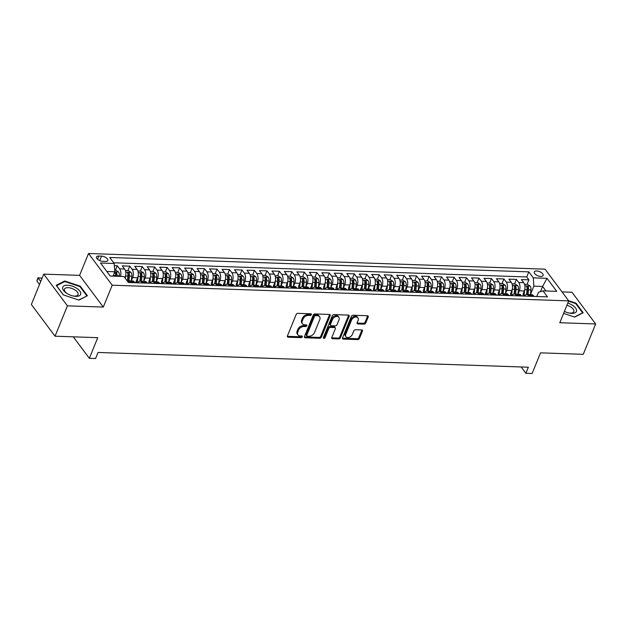 <?xml version="1.0" encoding="UTF-8"?>
<svg xmlns="http://www.w3.org/2000/svg" width="627" height="627" viewBox="0 0 627 627"><rect width="100%" height="100%" fill="white"/><g stroke="black" fill="none" stroke-linecap="round" stroke-linejoin="round"><path stroke-width="0.94" d="M311.4 314.66A1.019 0.713 143.2 0 0 310.882 313.798L297.872 313.351A1.458 1.011 143.2 0 0 296.163 314.503L287.409 335.962A1.458 1.011 143.2 0 0 287.464 336.879A1.458 1.011 143.2 0 0 288.146 337.193L301.156 337.639A1.019 0.713 143.2 0 0 301.838 335.97L300.153 335.915A4.671 3.245 143.2 0 1 297.966 334.896A4.671 3.245 143.2 0 1 297.794 331.965L298.523 330.178A4.671 3.245 143.2 0 1 303.993 326.495L305.678 326.557A1.019 0.713 143.2 0 0 306.36 324.888L304.675 324.825A4.671 3.245 143.2 0 1 302.488 323.806A4.671 3.245 143.2 0 1 302.316 320.883L303.045 319.088A4.671 3.245 143.2 0 1 308.515 315.412L310.2 315.467A1.019 0.713 143.2 0 0 311.4 314.66M310.757 313.806A1.019 0.713 143.2 0 0 310.765 313.798A1.019 0.713 143.2 0 1 309.566 314.613L310.2 315.467M287.315 336.315A1.458 1.011 143.2 0 0 287.503 336.338L300.513 336.785A1.019 0.713 143.2 0 0 301.712 335.97M297.966 334.896L297.323 334.042A4.671 3.245 143.2 0 1 297.151 331.111L297.88 329.324A4.671 3.245 143.2 0 1 303.35 325.64L305.035 325.695A1.019 0.713 143.2 0 0 306.242 324.88M536.649 270.958A4.757 2.242 22.2 0 0 534.29 271.899A4.757 2.242 22.2 0 0 536.007 274.775A4.757 2.242 22.2 0 0 540.74 276.444A4.757 2.242 22.2 0 0 543.1 275.496A4.757 2.242 22.2 0 0 541.383 272.62A4.757 2.242 22.2 0 0 536.649 270.958M364.044 324.143A1.458 1.011 143.2 0 0 365.753 322.991L368.214 316.972A1.458 1.011 143.2 0 0 368.159 316.055A1.458 1.011 143.2 0 0 367.477 315.742L353.032 315.248A1.458 1.011 143.2 0 0 351.316 316.392L342.561 337.851A1.458 1.011 143.2 0 0 342.616 338.768A1.458 1.011 143.2 0 0 343.298 339.089L357.743 339.583A1.458 1.011 143.2 0 0 359.459 338.431L362.422 331.158A1.458 1.011 143.2 0 0 362.367 330.249A1.458 1.011 143.2 0 0 361.685 329.927L355.501 329.716A1.458 1.011 143.2 0 0 353.793 330.868L352.319 334.473A3.903 2.712 143.2 0 1 349.223 337.302A3.903 2.712 143.2 0 1 345.916 336.699A3.903 2.712 143.2 0 1 345.775 334.246L351.535 320.123A3.903 2.712 143.2 0 1 354.631 317.286A3.903 2.712 143.2 0 1 357.939 317.897A3.903 2.712 143.2 0 1 358.088 320.342L357.124 322.701A1.458 1.011 143.2 0 0 357.178 323.61A1.458 1.011 143.2 0 0 357.86 323.932L364.044 324.143L363.409 323.289A1.458 1.011 143.2 0 0 365.118 322.137L367.571 316.118A1.458 1.011 143.2 0 0 367.665 315.765M67.426 305.843L103.29 307.065L79.598 275.363L43.741 274.132L67.426 305.843L55.035 336.205L97.757 337.671L89.332 358.315L95.57 358.526L98.047 352.452L528.357 367.21L525.881 373.284L532.111 373.496L540.537 352.852L583.259 354.318L595.65 323.955L571.965 292.245L562.019 291.908M103.29 307.065L112.209 285.207L568.713 300.866L559.793 322.725L595.65 323.955M330.139 315.671A1.458 1.011 143.2 0 0 330.084 314.754A1.458 1.011 143.2 0 0 329.402 314.433L314.95 313.939A1.458 1.011 143.2 0 0 313.241 315.091L304.487 336.55A1.458 1.011 143.2 0 0 304.542 337.467A1.458 1.011 143.2 0 0 305.224 337.781L319.668 338.274A1.458 1.011 143.2 0 0 321.385 337.13L330.139 315.671L329.496 314.809A1.458 1.011 143.2 0 0 329.59 314.456M333.995 314.589L348.44 315.091A1.458 1.011 143.2 0 1 349.121 315.405A1.458 1.011 143.2 0 1 349.176 316.322L340.422 337.781A1.458 1.011 143.2 0 1 338.705 338.933L332.522 338.721A1.458 1.011 143.2 0 1 331.84 338.4A1.458 1.011 143.2 0 1 331.785 337.483L335.335 328.783A1.458 1.011 143.2 0 0 335.28 327.866A1.458 1.011 143.2 0 0 334.599 327.545L330.5 327.404A1.458 1.011 143.2 0 0 328.791 328.556L325.092 337.616A1.019 0.713 143.2 0 1 323.375 337.561L332.279 315.742A1.458 1.011 143.2 0 1 333.995 314.589M55.035 336.205L31.35 304.495L43.741 274.132M527.025 284.36L528.874 279.83L521.39 279.571L523.725 282.699A5.949 3.237 -88 0 1 524.305 290.983L523.208 293.718M514.555 283.929L516.405 279.399L508.92 279.14L511.256 282.275A5.949 3.237 -88 0 1 511.836 290.56L510.739 293.287M502.078 283.498L503.928 278.976L496.443 278.717L498.786 281.844A5.949 3.237 -88 0 1 499.358 290.129L498.261 292.864M484.851 294.729L485.792 292.433M489.609 283.075L491.458 278.545L483.973 278.286L486.309 281.413L481.324 281.249A5.949 3.237 92 0 1 481.897 289.533L480.548 292.833M477.139 282.644L478.981 278.114L471.504 277.863L473.84 280.99A5.949 3.237 -88 0 1 474.412 289.274L473.314 292.002M464.662 282.221L466.512 277.69L459.027 277.432L461.362 280.559A5.949 3.237 -88 0 1 461.942 288.843L460.845 291.579M447.435 293.444L448.368 291.147M452.192 281.789L454.042 277.259L446.557 277.009L448.893 280.136L443.9 279.963A5.949 3.237 92 0 1 444.48 288.248L443.132 291.555M439.715 281.366L441.565 276.836L434.08 276.578L436.416 279.705A5.949 3.237 -88 0 1 436.995 287.989L435.898 290.724M427.246 280.935L429.095 276.405L421.61 276.146L423.946 279.281A5.949 3.237 -88 0 1 424.526 287.566L423.429 290.293M414.768 280.504L416.618 275.982L409.133 275.723L411.477 278.85A5.949 3.237 -88 0 1 412.049 287.135L410.951 289.87M397.542 291.735L398.482 289.439M402.299 280.081L404.149 275.551L396.664 275.292L398.999 278.419L394.015 278.255A5.949 3.237 92 0 1 394.587 286.539L393.239 289.839M389.829 279.65L391.671 275.12L384.194 274.869L386.53 277.996A5.949 3.237 -88 0 1 387.11 286.28L386.005 289.008M377.352 279.227L379.202 274.697L371.717 274.438L374.053 277.565A5.949 3.237 -88 0 1 374.632 285.849L373.535 288.585M360.125 290.45L361.058 288.154M364.883 278.796L366.732 274.265L359.247 274.015L361.583 277.142L356.591 276.969A5.949 3.237 92 0 1 357.171 285.254L355.822 288.561M352.405 278.372L354.255 273.842L346.77 273.584L349.114 276.711A5.949 3.237 -88 0 1 349.686 284.995L348.588 287.73M339.936 277.941L341.786 273.411L334.301 273.153L336.636 276.28A5.949 3.237 -88 0 1 337.216 284.572L336.119 287.299M327.466 277.51L329.308 272.988L321.831 272.729L324.167 275.856A5.949 3.237 -88 0 1 324.739 284.141L323.642 286.876M310.232 288.741L311.172 286.445M314.989 277.087L316.839 272.557L309.354 272.298L311.69 275.425L306.705 275.261A5.949 3.237 92 0 1 307.277 283.545L305.929 286.845M302.52 276.656L304.369 272.126L296.885 271.875L299.22 275.002A5.949 3.237 -88 0 1 299.8 283.286L298.695 286.014M290.042 276.233L291.892 271.703L284.407 271.444L286.743 274.571A5.949 3.237 -88 0 1 287.323 282.855L286.225 285.591M272.816 287.456L273.756 285.16M277.573 275.802L279.423 271.272L271.938 271.021L274.273 274.148L269.281 273.975A5.949 3.237 92 0 1 269.861 282.26L268.513 285.559M260.346 287.033L261.279 284.736M265.096 275.378L266.945 270.848L259.46 270.59L261.804 273.717L256.811 273.544A5.949 3.237 92 0 1 257.391 281.829L256.043 285.136M252.626 274.947L254.476 270.417L246.991 270.159L249.327 273.286A5.949 3.237 -88 0 1 249.907 281.578L248.809 284.305M240.157 274.516L241.998 269.994L234.522 269.735L236.857 272.863A5.949 3.237 -88 0 1 237.437 281.147L236.332 283.882M222.922 285.747L223.863 283.451M227.679 274.093L229.529 269.563L222.044 269.304L224.38 272.431L219.395 272.259A5.949 3.237 92 0 1 219.975 280.551L218.627 283.851M215.21 273.662L217.06 269.132L209.575 268.881L211.91 272.008A5.949 3.237 -88 0 1 212.49 280.293L211.385 283.02M202.733 273.239L204.582 268.709L197.097 268.45L199.433 271.577A5.949 3.237 -88 0 1 200.013 279.861L198.916 282.597M185.506 284.462L186.446 282.166M190.263 272.808L192.113 268.278L184.628 268.027L186.964 271.154L181.971 270.982A5.949 3.237 92 0 1 182.551 279.266L181.203 282.565M173.036 284.039L173.969 281.742M177.794 272.384L179.635 267.854L172.151 267.596L174.494 270.723L169.502 270.55A5.949 3.237 92 0 1 170.082 278.835L168.734 282.142M165.316 271.953L167.166 267.423L159.681 267.165L162.017 270.292A5.949 3.237 -88 0 1 162.597 278.584L161.5 281.311M152.847 271.522L154.689 267L147.212 266.741L149.547 269.869A5.949 3.237 -88 0 1 150.127 278.153L149.022 280.888M135.612 282.753L136.553 280.457M140.37 271.099L142.219 266.569L134.734 266.31L137.07 269.438L132.085 269.265A5.949 3.237 92 0 1 132.665 277.557L131.317 280.857M127.9 270.668L129.75 266.138L122.265 265.887L124.601 269.014A5.949 3.237 92 0 1 125.181 277.299L124.945 277.863M516.405 279.399L518.741 282.526A5.949 3.237 92 0 1 519.321 290.81L517.973 294.118M503.928 278.976L506.263 282.103A5.949 3.237 92 0 1 506.843 290.387L505.495 293.687M491.458 278.545L493.794 281.672A5.949 3.237 92 0 1 494.374 289.956L493.026 293.264M486.309 281.413A5.949 3.237 -88 0 1 486.889 289.705L484.836 294.729M466.512 277.69L468.847 280.818A5.949 3.237 92 0 1 469.427 289.102L468.079 292.409M454.042 277.259L456.378 280.387A5.949 3.237 92 0 1 456.958 288.679L455.602 291.978M448.893 280.136A5.949 3.237 -88 0 1 449.473 288.42L447.419 293.444M429.095 276.405L431.431 279.532A5.949 3.237 92 0 1 432.011 287.817L430.663 291.124M416.618 275.982L418.954 279.109A5.949 3.237 92 0 1 419.534 287.393L418.185 290.693M404.149 275.551L406.484 278.678A5.949 3.237 92 0 1 407.064 286.962L405.716 290.27M398.999 278.419A5.949 3.237 -88 0 1 399.579 286.711L397.526 291.735M379.202 274.697L381.537 277.824A5.949 3.237 92 0 1 382.117 286.108L380.769 289.415M366.732 274.265L369.068 277.393A5.949 3.237 92 0 1 369.648 285.685L368.3 288.984M361.583 277.142A5.949 3.237 -88 0 1 362.163 285.426L360.11 290.45M341.786 273.411L344.121 276.538A5.949 3.237 92 0 1 344.701 284.823L343.353 288.13M329.308 272.988L331.652 276.115A5.949 3.237 92 0 1 332.224 284.399L330.876 287.699M316.839 272.557L319.174 275.684A5.949 3.237 92 0 1 319.754 283.968L318.406 287.276M311.69 275.425A5.949 3.237 -88 0 1 312.27 283.717L310.216 288.741M291.892 271.703L294.228 274.83A5.949 3.237 92 0 1 294.808 283.114L293.46 286.421M279.423 271.272L281.758 274.399A5.949 3.237 92 0 1 282.338 282.691L280.99 285.99M274.273 274.148A5.949 3.237 -88 0 1 274.853 282.432L272.8 287.456M261.804 273.717A5.949 3.237 -88 0 1 262.376 282.001L260.33 287.033M241.998 269.994L244.342 273.121A5.949 3.237 92 0 1 244.914 281.405L243.566 284.705M229.529 269.563L231.865 272.69A5.949 3.237 92 0 1 232.445 280.974L231.097 284.282M224.38 272.431A5.949 3.237 -88 0 1 224.96 280.724L222.906 285.747M204.582 268.709L206.918 271.836A5.949 3.237 92 0 1 207.498 280.12L206.15 283.428M192.113 268.278L194.448 271.405A5.949 3.237 92 0 1 195.028 279.697L193.68 282.996M186.964 271.154A5.949 3.237 -88 0 1 187.544 279.438L185.49 284.462M174.494 270.723A5.949 3.237 -88 0 1 175.066 279.007L173.021 284.039M154.689 267L157.032 270.127A5.949 3.237 92 0 1 157.604 278.412L156.256 281.711M142.219 266.569L144.555 269.696A5.949 3.237 92 0 1 145.135 277.98L143.787 281.288M137.07 269.438A5.949 3.237 -88 0 1 137.65 277.73L135.597 282.753M102.765 261.341L105.508 261.435A4.608 2.171 22.2 0 0 107.789 260.518A4.608 2.171 22.2 0 0 106.128 257.728A4.608 2.171 22.2 0 0 101.535 256.122L98.792 256.028A4.608 2.171 22.2 0 0 96.511 256.937A4.608 2.171 22.2 0 0 98.173 259.727A4.608 2.171 22.2 0 0 102.765 261.341M112.209 285.207L88.525 253.504L545.028 269.155L568.713 300.866M528.874 279.83L526.727 276.954L528.812 271.859L109.725 257.485L114.208 263.481L114.788 271.773L113.009 276.131M528.812 271.859L533.295 277.855L547.01 278.325L556.745 291.351L543.021 290.881L547.504 296.877L128.425 282.511L123.942 276.507L110.219 276.037L100.492 263.011L114.208 263.481M127.156 280.81A5.949 3.237 92 0 1 127.563 280.778L132.556 280.951A5.949 3.237 92 0 1 134.335 282.04L134.844 282.73M127.563 280.778A5.949 3.237 92 0 1 129.342 281.868L129.86 282.558M533.977 296.414L533.459 295.725A5.949 3.237 -88 0 0 531.68 294.635L526.688 294.471A5.949 3.237 92 0 1 528.467 295.552L528.984 296.242M521.499 295.983L520.99 295.293A5.949 3.237 -88 0 0 519.211 294.212L514.218 294.039A5.949 3.237 92 0 1 515.997 295.129L516.515 295.819M509.03 295.56L508.513 294.87A5.949 3.237 -88 0 0 506.734 293.781L501.749 293.608A5.949 3.237 92 0 1 503.528 294.698L504.037 295.388M496.56 295.129L496.043 294.439A5.949 3.237 -88 0 0 494.264 293.358L489.272 293.185A5.949 3.237 92 0 1 491.051 294.267L491.568 294.964M484.083 294.706L483.566 294.016A5.949 3.237 -88 0 0 481.787 292.927L476.802 292.754A5.949 3.237 92 0 1 478.581 293.844L479.099 294.533M471.614 294.275L471.096 293.585A5.949 3.237 -88 0 0 469.317 292.503L464.325 292.331A5.949 3.237 92 0 1 466.104 293.412L466.621 294.102M459.136 293.851L458.619 293.162A5.949 3.237 -88 0 0 456.848 292.072L451.855 291.9A5.949 3.237 92 0 1 453.634 292.989L454.152 293.679M446.667 293.42L446.15 292.731A5.949 3.237 -88 0 0 444.371 291.641L439.386 291.477A5.949 3.237 92 0 1 441.165 292.558L441.674 293.248M434.19 292.989L433.68 292.3A5.949 3.237 -88 0 0 431.901 291.218L426.909 291.046A5.949 3.237 92 0 1 428.688 292.135L429.205 292.825M421.72 292.566L421.203 291.876A5.949 3.237 -88 0 0 419.424 290.787L414.439 290.614A5.949 3.237 92 0 1 416.218 291.704L416.728 292.394M409.251 292.135L408.733 291.445A5.949 3.237 -88 0 0 406.954 290.364L401.962 290.191A5.949 3.237 92 0 1 403.741 291.273L404.258 291.97M396.773 291.712L396.256 291.022A5.949 3.237 -88 0 0 394.477 289.933L389.492 289.76A5.949 3.237 92 0 1 391.272 290.85L391.789 291.539M384.304 291.281L383.787 290.591A5.949 3.237 -88 0 0 382.008 289.509L377.015 289.337A5.949 3.237 92 0 1 378.794 290.419L379.311 291.108M371.827 290.857L371.317 290.168A5.949 3.237 -88 0 0 369.538 289.078L364.546 288.906A5.949 3.237 92 0 1 366.325 289.995L366.842 290.685M359.357 290.426L358.84 289.737A5.949 3.237 -88 0 0 357.061 288.647L352.076 288.483A5.949 3.237 92 0 1 353.855 289.564L354.365 290.254M346.88 289.995L346.37 289.306A5.949 3.237 -88 0 0 344.591 288.224L339.599 288.052A5.949 3.237 92 0 1 341.378 289.141L341.895 289.831M334.41 289.572L333.893 288.882A5.949 3.237 -88 0 0 332.114 287.793L327.129 287.621A5.949 3.237 92 0 1 328.909 288.71L329.426 289.4M321.941 289.141L321.424 288.451A5.949 3.237 -88 0 0 319.645 287.37L314.652 287.197A5.949 3.237 92 0 1 316.431 288.279L316.948 288.969M309.464 288.718L308.946 288.028A5.949 3.237 -88 0 0 307.167 286.939L302.183 286.766A5.949 3.237 92 0 1 303.962 287.856L304.479 288.545M296.994 288.287L296.477 287.597A5.949 3.237 -88 0 0 294.698 286.508L289.713 286.343A5.949 3.237 92 0 1 291.484 287.425L292.002 288.114M284.517 287.864L284.007 287.174A5.949 3.237 -88 0 0 282.228 286.084L277.236 285.912A5.949 3.237 92 0 1 279.015 287.001L279.532 287.691M272.047 287.432L271.53 286.743A5.949 3.237 -88 0 0 269.751 285.653L264.766 285.489A5.949 3.237 92 0 1 266.546 286.57L267.055 287.26M259.578 287.001L259.061 286.312A5.949 3.237 -88 0 0 257.282 285.23L252.289 285.058A5.949 3.237 92 0 1 254.068 286.147L254.586 286.837M247.101 286.578L246.583 285.888A5.949 3.237 -88 0 0 244.804 284.799L239.82 284.627A5.949 3.237 92 0 1 241.599 285.716L242.116 286.406M234.631 286.147L234.114 285.457A5.949 3.237 -88 0 0 232.335 284.376L227.342 284.203A5.949 3.237 92 0 1 229.121 285.285L229.639 285.975M222.154 285.724L221.644 285.034A5.949 3.237 -88 0 0 219.865 283.945L214.873 283.772A5.949 3.237 92 0 1 216.652 284.862L217.169 285.551M209.684 285.293L209.167 284.603A5.949 3.237 -88 0 0 207.388 283.514L202.403 283.349A5.949 3.237 92 0 1 204.183 284.431L204.692 285.12M197.207 284.87L196.698 284.18A5.949 3.237 -88 0 0 194.919 283.09L189.926 282.918A5.949 3.237 92 0 1 191.705 284.007L192.223 284.697M184.738 284.439L184.22 283.749A5.949 3.237 -88 0 0 182.441 282.659L177.457 282.495A5.949 3.237 92 0 1 179.236 283.576L179.745 284.266M172.268 284.007L171.751 283.318A5.949 3.237 -88 0 0 169.972 282.236L164.979 282.064A5.949 3.237 92 0 1 166.758 283.153L167.276 283.843M159.791 283.584L159.274 282.895A5.949 3.237 -88 0 0 157.495 281.805L152.51 281.633A5.949 3.237 92 0 1 154.289 282.722L154.806 283.412M147.321 283.153L146.804 282.463A5.949 3.237 -88 0 0 145.025 281.382L140.033 281.209A5.949 3.237 92 0 1 141.812 282.291L142.329 282.981M115.423 270.245L117.273 265.715L119.608 268.842A5.949 3.237 92 0 1 120.447 276.389M129.75 266.138L132.085 269.265M167.166 267.423L169.502 270.55M179.635 267.854L181.971 270.982M217.06 269.132L219.395 272.259M254.476 270.417L256.811 273.544M266.945 270.848L269.281 273.975M304.369 272.126L306.705 275.261M354.255 273.842L356.591 276.969M391.671 275.12L394.015 278.255M441.565 276.836L443.9 279.963M478.981 278.114L481.324 281.249M526.727 276.954L113.691 262.791M117.273 265.715L114.357 265.613M540.458 291.688L542.606 286.437L533.875 286.139L530.442 294.549M114.788 271.773L106.825 271.499M79.598 275.363L88.525 253.504M521.155 366.967L525.881 373.284M73.281 336.824L89.332 358.315M545.999 290.983L542.606 286.437L547.01 278.325M536.767 296.508L538.483 292.307L543.021 290.881M137.721 282.824A5.949 3.237 92 0 1 140.033 281.209M150.19 283.255A5.949 3.237 92 0 1 152.51 281.633M162.659 283.678A5.949 3.237 92 0 1 164.979 282.064M175.137 284.109A5.949 3.237 92 0 1 177.457 282.495M187.606 284.54A5.949 3.237 92 0 1 189.926 282.918M200.084 284.964A5.949 3.237 92 0 1 202.403 283.349M212.553 285.395A5.949 3.237 92 0 1 214.873 283.772M225.03 285.818A5.949 3.237 92 0 1 227.342 284.203M237.5 286.249A5.949 3.237 92 0 1 239.82 284.627M249.969 286.672A5.949 3.237 92 0 1 252.289 285.058M262.447 287.103A5.949 3.237 92 0 1 264.766 285.489M274.916 287.534A5.949 3.237 92 0 1 277.236 285.912M287.393 287.958A5.949 3.237 92 0 1 289.713 286.343M299.863 288.389A5.949 3.237 92 0 1 302.183 286.766M312.332 288.812A5.949 3.237 92 0 1 314.652 287.197M324.81 289.243A5.949 3.237 92 0 1 327.129 287.621M337.279 289.666A5.949 3.237 92 0 1 339.599 288.052M349.756 290.097A5.949 3.237 92 0 1 352.076 288.483M362.226 290.528A5.949 3.237 92 0 1 364.546 288.906M374.703 290.952A5.949 3.237 92 0 1 377.015 289.337M387.172 291.383A5.949 3.237 92 0 1 389.492 289.76M399.642 291.806A5.949 3.237 92 0 1 401.962 290.191M412.119 292.237A5.949 3.237 92 0 1 414.439 290.614M424.589 292.66A5.949 3.237 92 0 1 426.909 291.046M437.066 293.091A5.949 3.237 92 0 1 439.386 291.477M449.535 293.522A5.949 3.237 92 0 1 451.855 291.9M462.013 293.945A5.949 3.237 92 0 1 464.325 292.331M474.482 294.377A5.949 3.237 92 0 1 476.802 292.754M486.952 294.8A5.949 3.237 92 0 1 489.272 293.185M499.429 295.231A5.949 3.237 92 0 1 501.749 293.608M511.898 295.654A5.949 3.237 92 0 1 514.218 294.039M524.376 296.085A5.949 3.237 92 0 1 526.688 294.471M533.875 286.139L533.295 277.855M78.931 300.09L87.404 295.732L80.272 286.178L64.667 280.99L56.195 285.356L63.327 294.902L78.931 300.09M563.595 313.39L574.724 317.09L583.196 312.732L576.064 303.186L568.587 300.701M64.354 281.758L64.667 280.99M80.044 286.743L80.272 286.178M575.837 303.742L576.064 303.186M309.566 314.613L307.881 314.55A4.671 3.245 143.2 0 0 302.402 318.234L303.045 319.088M302.488 323.806L301.853 322.952A4.671 3.245 143.2 0 1 301.673 320.021L302.402 318.234M304.393 336.903A1.458 1.011 143.2 0 0 304.581 336.926L319.033 337.42A1.458 1.011 143.2 0 0 320.742 336.268L329.496 314.809M315.616 315.655A1.019 0.713 143.2 0 0 314.425 316.463L306.736 335.296A1.019 0.713 143.2 0 0 307.254 336.158L309.025 336.221A4.671 3.245 143.2 0 0 314.503 332.537L319.754 319.668A4.671 3.245 143.2 0 0 319.582 316.737A4.671 3.245 143.2 0 0 317.395 315.718L315.616 315.655L314.981 314.801A1.019 0.713 143.2 0 0 313.782 315.6L314.425 316.463M306.775 335.939L306.133 335.077A1.019 0.713 143.2 0 1 306.094 334.442L313.782 315.6M319.582 316.737L318.939 315.875A4.671 3.245 143.2 0 0 316.753 314.856L317.395 315.718M314.981 314.801L316.753 314.856M331.699 337.843A1.458 1.011 143.2 0 0 331.887 337.859L338.071 338.071A1.458 1.011 143.2 0 0 339.779 336.926L348.534 315.467A1.458 1.011 143.2 0 0 348.628 315.107M335.28 327.866L334.646 327.012A1.458 1.011 143.2 0 0 333.964 326.691L329.857 326.549A1.458 1.011 143.2 0 0 328.148 327.702L324.449 336.762L325.092 337.616M323.375 337.561A1.019 0.713 143.2 0 0 324.449 336.762M339.027 319.754A3.903 2.712 143.2 0 0 338.878 317.301A3.903 2.712 143.2 0 0 335.57 316.69A3.903 2.712 143.2 0 0 332.475 319.527L330.445 324.504A1.458 1.011 143.2 0 0 330.5 325.421A1.458 1.011 143.2 0 0 331.181 325.734L335.28 325.875A1.458 1.011 143.2 0 0 336.997 324.731L339.027 319.754M338.878 317.301L338.235 316.447A3.903 2.712 143.2 0 0 334.936 315.836A3.903 2.712 143.2 0 0 331.832 318.673L332.475 319.527M330.5 325.421L329.857 324.559A1.458 1.011 143.2 0 1 329.802 323.65L331.832 318.673M357.037 323.054A1.458 1.011 143.2 0 0 357.225 323.077L363.409 323.289M357.939 317.897L357.296 317.035A3.903 2.712 143.2 0 0 353.996 316.431A3.903 2.712 143.2 0 0 350.893 319.261L351.535 320.123M345.916 336.699L345.281 335.837A3.903 2.712 143.2 0 1 345.132 333.392L350.893 319.261M342.475 338.212A1.458 1.011 143.2 0 0 342.655 338.227L357.108 338.729A1.458 1.011 143.2 0 0 358.816 337.577L361.787 330.304A1.458 1.011 143.2 0 0 361.873 329.951M114.678 270.213L116.042 270.261L118.574 272.024A3.942 2.14 92 0 1 119.334 275.778L119.271 276.35M116.904 276.264L116.959 275.7A3.942 2.14 -88 0 0 116.622 272.729C115.713 271.859 115.211 271.836 115.125 272.682A3.942 2.14 92 0 1 115.47 275.645L115.407 276.217M116.622 272.729L115.909 274.477A2.006 1.089 92 0 1 115.932 275.41L115.846 276.233M115.094 272.259L115.125 272.682M41.821 278.835L41.264 278.082L38.145 277.98L36.907 281.014L39.509 284.501M40.747 281.468L37.879 277.808L41.264 278.082M36.907 281.014L37.879 277.808M67.536 285.214A9.664 4.554 22.2 0 0 66.705 293.295A9.664 4.554 22.2 0 0 73.516 296.069A9.664 4.554 22.2 0 0 75.859 296.352A9.664 4.554 22.2 0 0 79.809 291.061A9.664 4.554 22.2 0 0 67.536 285.214M73.038 295.968A7.32 3.449 22.2 0 0 74.401 296.109A7.32 3.449 22.2 0 0 78.022 294.659A7.32 3.449 22.2 0 0 75.389 290.238A7.32 3.449 22.2 0 0 68.1 287.675A7.32 3.449 22.2 0 0 64.471 289.125A7.32 3.449 22.2 0 0 67.12 293.554M86.706 296.085L78.673 300.004M63.445 294.941L56.579 285.763L64.785 281.531L79.903 286.563L86.816 295.811M564.418 311.392A9.664 4.554 22.2 0 0 569.308 313.077A9.664 4.554 22.2 0 0 576.597 310.812A9.664 4.554 22.2 0 0 567.819 303.06M568.83 312.975A7.32 3.449 22.2 0 0 573.815 311.658A7.32 3.449 22.2 0 0 573.932 311.188A7.32 3.449 22.2 0 0 566.941 305.208M568.579 301.195L575.696 303.562L582.608 312.81L574.465 317.003M125.557 276.139L125.322 278.357M125.392 270.582L128.519 270.692L131.043 272.447A3.942 2.14 92 0 1 131.803 276.209L131.309 280.912M128.943 280.825L129.436 276.123A3.942 2.14 -88 0 0 129.091 273.16C128.182 272.283 127.689 272.267 127.594 273.106A3.942 2.14 92 0 1 127.939 276.076L127.438 280.778M129.091 273.16L128.378 274.908A2.006 1.089 92 0 1 128.402 275.841L127.877 280.794M127.563 272.69L127.594 273.106M136.561 280.402L136.31 282.777M138.026 276.57L137.368 282.816M137.869 271.013L140.989 271.123L143.52 272.878A3.942 2.14 92 0 1 144.281 276.632L143.779 281.335M141.412 281.257L141.906 276.554A3.942 2.14 -88 0 0 141.569 273.584C140.66 272.714 140.158 272.69 140.072 273.537A3.942 2.14 92 0 1 140.409 276.499L139.915 281.209M141.569 273.584L140.856 275.331A2.006 1.089 92 0 1 140.879 276.264L140.354 281.217M140.033 273.113L140.072 273.537M149.03 280.833L148.779 283.208M150.496 276.993L149.837 283.239M150.339 271.436L153.466 271.546L155.99 273.301A3.942 2.14 92 0 1 156.75 277.063L156.256 281.766M153.881 281.68L154.383 276.977A3.942 2.14 -88 0 0 154.038 274.015C153.129 273.137 152.627 273.121 152.541 273.96A3.942 2.14 92 0 1 152.886 276.93L152.385 281.633M154.038 274.015L153.325 275.762A2.006 1.089 92 0 1 153.349 276.695L152.823 281.648M152.51 273.544L152.541 273.96M161.5 281.264L161.249 283.631M162.973 277.424L162.315 283.67M162.808 271.867L165.936 271.977L168.459 273.733A3.942 2.14 92 0 1 169.227 277.487L168.726 282.189M166.359 282.111L166.853 277.408A3.942 2.14 -88 0 0 166.516 274.446C165.599 273.568 165.105 273.552 165.019 274.391A3.942 2.14 92 0 1 165.356 277.361L164.862 282.064M166.516 274.446L165.802 276.193A2.006 1.089 92 0 1 165.818 277.126L165.301 282.072M164.979 273.975L165.019 274.391M173.977 281.688L173.726 284.062M175.442 277.847L174.784 284.094M175.286 272.298L178.405 272.4L180.937 274.156A3.942 2.14 92 0 1 181.697 277.918L181.203 282.62M178.828 282.542L179.33 277.839A3.942 2.14 -88 0 0 178.985 274.869C178.076 273.991 177.574 273.975 177.488 274.822A3.942 2.14 92 0 1 177.833 277.785L177.331 282.495M178.985 274.869L178.272 276.617A2.006 1.089 92 0 1 178.295 277.549L177.77 282.503M177.457 274.399L177.488 274.822M186.446 282.119L186.195 284.486M187.92 278.278L187.254 284.525M187.755 272.721L190.882 272.831L193.406 274.587A3.942 2.14 92 0 1 194.166 278.349L193.672 283.043M191.306 282.965L191.799 278.263A3.942 2.14 -88 0 0 191.454 275.3C190.545 274.422 190.052 274.407 189.957 275.245A3.942 2.14 92 0 1 190.302 278.216L189.809 282.918M191.454 275.3L190.741 277.048A2.006 1.089 92 0 1 190.765 277.98L190.24 282.926M189.926 274.83L189.957 275.245M198.924 282.542L198.673 284.917M200.389 278.702L199.731 284.956M200.232 273.153L203.352 273.254L205.883 275.018A3.942 2.14 92 0 1 206.644 278.772L206.142 283.475M203.775 283.396L204.269 278.694A3.942 2.14 -88 0 0 203.932 275.723C203.023 274.853 202.521 274.83 202.435 275.676A3.942 2.14 92 0 1 202.772 278.639L202.278 283.349M203.932 275.723L203.219 277.471A2.006 1.089 92 0 1 203.242 278.404L202.717 283.357M202.403 275.253L202.435 275.676M211.393 282.973L211.142 285.348M212.867 279.133L212.2 285.379M212.702 273.576L215.829 273.685L218.353 275.441A3.942 2.14 92 0 1 219.113 279.203L218.619 283.906M216.244 283.819L216.746 279.117A3.942 2.14 -88 0 0 216.401 276.154C215.492 275.277 214.99 275.261 214.904 276.099A3.942 2.14 92 0 1 215.249 279.07L214.747 283.772M216.401 276.154L215.688 277.902A2.006 1.089 92 0 1 215.712 278.835L215.186 283.788M214.873 275.684L214.904 276.099M223.87 283.396L223.62 285.771M225.336 279.564L224.678 285.81M225.171 274.007L228.299 274.117L230.83 275.872A3.942 2.14 92 0 1 231.59 279.626L231.089 284.329M228.722 284.25L229.216 279.548A3.942 2.14 -88 0 0 228.879 276.578C227.969 275.708 227.468 275.684 227.382 276.531A3.942 2.14 92 0 1 227.719 279.493L227.225 284.203M228.879 276.578L228.165 278.325A2.006 1.089 92 0 1 228.181 279.258L227.664 284.211M227.342 276.107L227.382 276.531M236.34 283.827L236.089 286.202M237.805 279.987L237.147 286.233M237.649 274.43L240.776 274.54L243.3 276.295A3.942 2.14 92 0 1 244.06 280.057L243.566 284.76M241.191 284.674L241.693 279.979A3.942 2.14 -88 0 0 241.348 277.009C240.439 276.131 239.937 276.115 239.851 276.954A3.942 2.14 92 0 1 240.196 279.924L239.694 284.627M241.348 277.009L240.635 278.756A2.006 1.089 92 0 1 240.658 279.689L240.133 284.642M239.82 276.538L239.851 276.954M248.809 284.258L248.558 286.625M250.283 280.418L249.624 286.664M250.118 274.861L253.245 274.971L255.769 276.726A3.942 2.14 92 0 1 256.529 280.481L256.035 285.183M253.669 285.105L254.162 280.402A3.942 2.14 -88 0 0 253.825 277.44C252.908 276.562 252.415 276.546 252.328 277.385A3.942 2.14 92 0 1 252.665 280.355L252.172 285.058M253.825 277.44L253.112 279.187A2.006 1.089 92 0 1 253.128 280.12L252.61 285.066M252.289 276.969L252.328 277.385M261.287 284.682L261.036 287.056M262.752 280.841L262.094 287.088M262.595 275.292L265.715 275.394L268.246 277.15A3.942 2.14 92 0 1 269.007 280.912L268.513 285.614M266.138 285.536L266.64 280.833A3.942 2.14 -88 0 0 266.295 277.863C265.386 276.985 264.884 276.969 264.798 277.816A3.942 2.14 92 0 1 265.143 280.778L264.641 285.489M266.295 277.863L265.582 279.611A2.006 1.089 92 0 1 265.605 280.543L265.08 285.497M264.766 277.393L264.798 277.816M273.756 285.113L273.505 287.479M275.229 281.272L274.563 287.519M275.065 275.715L278.192 275.825L280.716 277.581A3.942 2.14 92 0 1 281.476 281.343L280.982 286.037M278.615 285.959L279.109 281.257A3.942 2.14 -88 0 0 278.764 278.294C277.855 277.416 277.361 277.4 277.267 278.239A3.942 2.14 92 0 1 277.612 281.209L277.118 285.912M278.764 278.294L278.051 280.042A2.006 1.089 92 0 1 278.075 280.974L277.549 285.92M277.236 277.824L277.267 278.239M286.233 285.536L285.983 287.911M287.699 281.695L287.041 287.95M287.542 276.146L290.662 276.248L293.193 278.012A3.942 2.14 92 0 1 293.953 281.766L293.452 286.468M291.085 286.39L291.579 281.688A3.942 2.14 -88 0 0 291.241 278.717C290.332 277.847 289.831 277.824 289.745 278.67A3.942 2.14 92 0 1 290.082 281.633L289.588 286.343M291.241 278.717L290.528 280.465A2.006 1.089 92 0 1 290.552 281.398L290.027 286.351M289.713 278.247L289.745 278.67M298.703 285.967L298.452 288.342M300.168 282.126L299.51 288.373M300.012 276.57L303.139 276.679L305.662 278.435A3.942 2.14 92 0 1 306.423 282.197L305.929 286.9M303.554 286.813L304.056 282.111A3.942 2.14 -88 0 0 303.711 279.148C302.802 278.27 302.3 278.255 302.214 279.093A3.942 2.14 92 0 1 302.559 282.064L302.057 286.766M303.711 279.148L302.998 280.896A2.006 1.089 92 0 1 303.021 281.829L302.496 286.782M302.183 278.678L302.214 279.093M311.172 286.39L310.929 288.765M312.646 282.558L311.987 288.804M312.481 277.001L315.608 277.11L318.14 278.866A3.942 2.14 92 0 1 318.9 282.62L318.398 287.323M316.032 287.244L316.525 282.542A3.942 2.14 -88 0 0 316.188 279.571C315.271 278.702 314.778 278.678 314.691 279.524A3.942 2.14 92 0 1 315.028 282.487L314.535 287.197M316.188 279.571L315.475 281.319A2.006 1.089 92 0 1 315.491 282.252L314.973 287.205M314.652 279.101L314.691 279.524M323.65 286.821L323.399 289.196M325.115 282.981L324.457 289.227M324.958 277.424L328.078 277.534L330.609 279.289A3.942 2.14 92 0 1 331.369 283.051L330.876 287.754M328.501 287.668L329.003 282.973A3.942 2.14 -88 0 0 328.658 280.003C327.749 279.125 327.247 279.109 327.161 279.955A3.942 2.14 92 0 1 327.506 282.918L327.004 287.621M328.658 280.003L327.945 281.75A2.006 1.089 92 0 1 327.968 282.683L327.443 287.636M327.129 279.532L327.161 279.955M336.119 287.252L335.868 289.619M337.592 283.412L336.934 289.658M337.428 277.855L340.555 277.965L343.079 279.72A3.942 2.14 92 0 1 343.839 283.475L343.345 288.177M340.978 288.099L341.472 283.396A3.942 2.14 -88 0 0 341.127 280.434C340.218 279.556 339.724 279.54 339.638 280.379A3.942 2.14 92 0 1 339.975 283.349L339.481 288.052M341.127 280.434L340.414 282.181A2.006 1.089 92 0 1 340.437 283.114L339.912 288.059M339.599 279.963L339.638 280.379M348.596 287.675L348.346 290.05M350.062 283.835L349.404 290.082M349.905 278.286L353.025 278.388L355.556 280.144A3.942 2.14 92 0 1 356.316 283.906L355.815 288.608M353.448 288.53L353.942 283.827A3.942 2.14 -88 0 0 353.604 280.857C352.695 279.979 352.194 279.963 352.108 280.81A3.942 2.14 92 0 1 352.445 283.772L351.951 288.483M353.604 280.857L352.891 282.605A2.006 1.089 92 0 1 352.915 283.537L352.39 288.491M352.076 280.387L352.108 280.81M361.066 288.106L360.815 290.473M362.539 284.266L361.873 290.513M362.375 278.709L365.502 278.819L368.025 280.575A3.942 2.14 92 0 1 368.786 284.337L368.292 289.031M365.925 288.953L366.419 284.25A3.942 2.14 -88 0 0 366.074 281.288C365.165 280.41 364.671 280.394 364.577 281.233A3.942 2.14 92 0 1 364.922 284.203L364.42 288.906M366.074 281.288L365.361 283.036A2.006 1.089 92 0 1 365.384 283.968L364.859 288.914M364.546 280.818L364.577 281.233M373.543 288.53L373.292 290.904M375.009 284.689L374.35 290.944M374.852 279.14L377.971 279.242L380.503 281.006A3.942 2.14 92 0 1 381.263 284.76L380.761 289.462M378.394 289.384L378.888 284.682A3.942 2.14 -88 0 0 378.551 281.711C377.642 280.841 377.14 280.818 377.054 281.664A3.942 2.14 92 0 1 377.391 284.627L376.898 289.337M378.551 281.711L377.838 283.459A2.006 1.089 92 0 1 377.862 284.392L377.336 289.345M377.015 281.241L377.054 281.664M386.013 288.961L385.762 291.336M387.478 285.12L386.82 291.367M387.321 279.564L390.449 279.673L392.972 281.429A3.942 2.14 92 0 1 393.732 285.191L393.239 289.893M390.864 289.807L391.366 285.105A3.942 2.14 -88 0 0 391.021 282.142C390.112 281.264 389.61 281.249 389.524 282.087A3.942 2.14 92 0 1 389.869 285.058L389.367 289.76M391.021 282.142L390.307 283.89A2.006 1.089 92 0 1 390.331 284.823L389.806 289.776M389.492 281.672L389.524 282.087M398.482 289.392L398.231 291.759M399.955 285.551L399.297 291.798M399.791 279.995L402.918 280.104L405.442 281.86A3.942 2.14 92 0 1 406.21 285.614L405.708 290.317M403.341 290.238L403.835 285.536A3.942 2.14 -88 0 0 403.498 282.565C402.581 281.695 402.087 281.68 402.001 282.518A3.942 2.14 92 0 1 402.338 285.481L401.844 290.191M403.498 282.565L402.785 284.313A2.006 1.089 92 0 1 402.8 285.246L402.283 290.199M401.962 282.103L402.001 282.518M410.959 289.815L410.709 292.19M412.425 285.975L411.767 292.221M412.268 280.418L415.387 280.528L417.919 282.283A3.942 2.14 92 0 1 418.679 286.045L418.185 290.748M415.811 290.662L416.312 285.967A3.942 2.14 -88 0 0 415.967 282.996C415.058 282.119 414.557 282.103 414.471 282.949A3.942 2.14 92 0 1 414.815 285.912L414.314 290.614M415.967 282.996L415.254 284.744A2.006 1.089 92 0 1 415.278 285.677L414.753 290.63M414.439 282.526L414.471 282.949M423.429 290.246L423.178 292.613M424.902 286.406L424.236 292.652M424.738 280.849L427.865 280.959L430.388 282.714A3.942 2.14 92 0 1 431.149 286.468L430.655 291.171M428.288 291.093L428.782 286.39A3.942 2.14 -88 0 0 428.437 283.428C427.528 282.55 427.034 282.534 426.94 283.373A3.942 2.14 92 0 1 427.285 286.343L426.791 291.046M428.437 283.428L427.724 285.175A2.006 1.089 92 0 1 427.747 286.108L427.222 291.053M426.909 282.957L426.94 283.373M435.906 290.669L435.655 293.044M437.372 286.829L436.713 293.083M437.215 281.28L440.334 281.382L442.866 283.138A3.942 2.14 92 0 1 443.626 286.9L443.124 291.602M440.757 291.524L441.251 286.821A3.942 2.14 -88 0 0 440.914 283.851C440.005 282.973 439.503 282.957 439.417 283.804A3.942 2.14 92 0 1 439.754 286.766L439.261 291.477M440.914 283.851L440.201 285.598A2.006 1.089 92 0 1 440.225 286.531L439.699 291.484M439.386 283.38L439.417 283.804M448.376 291.1L448.125 293.467M449.849 287.26L449.183 293.507M449.684 281.703L452.812 281.813L455.335 283.569A3.942 2.14 92 0 1 456.095 287.331L455.602 292.033M453.227 291.947L453.729 287.244A3.942 2.14 -88 0 0 453.384 284.282C452.475 283.404 451.973 283.388 451.887 284.227A3.942 2.14 92 0 1 452.232 287.197L451.73 291.9M453.384 284.282L452.67 286.03A2.006 1.089 92 0 1 452.694 286.962L452.169 291.908M451.855 283.812L451.887 284.227M460.853 291.524L460.602 293.898M462.318 287.683L461.66 293.938M462.154 282.134L465.281 282.236L467.813 284A3.942 2.14 92 0 1 468.573 287.754L468.071 292.456M465.704 292.378L466.198 287.675A3.942 2.14 -88 0 0 465.861 284.705C464.952 283.835 464.45 283.812 464.364 284.658A3.942 2.14 92 0 1 464.701 287.621L464.207 292.331M465.861 284.705L465.148 286.453A2.006 1.089 92 0 1 465.163 287.385L464.646 292.339M464.325 284.235L464.364 284.658M473.322 291.955L473.071 294.329M474.788 288.114L474.13 294.361M474.631 282.558L477.758 282.667L480.282 284.423A3.942 2.14 92 0 1 481.042 288.185L480.548 292.887M478.174 292.801L478.675 288.099A3.942 2.14 -88 0 0 478.33 285.136C477.421 284.258 476.92 284.243 476.833 285.081A3.942 2.14 92 0 1 477.178 288.052L476.677 292.754M478.33 285.136L477.617 286.884A2.006 1.089 92 0 1 477.641 287.817L477.116 292.77M476.802 284.666L476.833 285.081M485.792 292.386L485.541 294.753M487.265 288.545L486.607 294.792M487.101 282.989L490.228 283.098L492.751 284.854A3.942 2.14 92 0 1 493.512 288.608L493.018 293.311M490.651 293.232L491.145 288.53A3.942 2.14 -88 0 0 490.808 285.567C489.891 284.689 489.397 284.674 489.311 285.512A3.942 2.14 92 0 1 489.648 288.475L489.154 293.185M490.808 285.567L490.095 287.307A2.006 1.089 92 0 1 490.11 288.24L489.593 293.193M489.272 285.097L489.311 285.512M498.269 292.809L498.018 295.184M499.735 288.969L499.076 295.215M499.578 283.412L502.697 283.522L505.229 285.277A3.942 2.14 92 0 1 505.989 289.039L505.495 293.742M503.12 293.655L503.622 288.961A3.942 2.14 -88 0 0 503.277 285.99C502.368 285.113 501.866 285.097 501.78 285.943A3.942 2.14 92 0 1 502.125 288.906L501.624 293.608M503.277 285.99L502.564 287.738A2.006 1.089 92 0 1 502.588 288.671L502.062 293.624M501.749 285.52L501.78 285.943M510.739 293.24L510.488 295.607M512.212 289.4L511.546 295.646M512.047 283.843L515.175 283.953L517.698 285.708A3.942 2.14 92 0 1 518.458 289.462L517.965 294.165M515.598 294.087L516.092 289.384A3.942 2.14 -88 0 0 515.747 286.421C514.838 285.544 514.344 285.528 514.25 286.367A3.942 2.14 92 0 1 514.595 289.337L514.101 294.039M515.747 286.421L515.033 288.169A2.006 1.089 92 0 1 515.057 289.102L514.532 294.047M514.218 285.951L514.25 286.367M523.216 293.663L522.965 296.038M524.681 289.823L524.023 296.077M524.525 284.274L527.644 284.376L530.176 286.139A3.942 2.14 92 0 1 530.936 289.893L530.434 294.596M528.067 294.518L528.561 289.815A3.942 2.14 -88 0 0 528.224 286.845C527.315 285.967 526.813 285.951 526.727 286.798A3.942 2.14 92 0 1 527.064 289.76L526.57 294.471M528.224 286.845L527.511 288.592A2.006 1.089 92 0 1 527.534 289.525L527.009 294.478M526.696 286.374L526.727 286.798M524.305 290.983L519.321 290.81M511.836 290.56L506.843 290.387M499.358 290.129L494.374 289.956M486.889 289.705L481.897 289.533M474.412 289.274L469.427 289.102M461.942 288.843L456.958 288.679M449.473 288.42L444.48 288.248M436.995 287.989L432.011 287.817M424.526 287.566L419.534 287.393M412.049 287.135L407.064 286.962M399.579 286.711L394.587 286.539M387.11 286.28L382.117 286.108M374.632 285.849L369.648 285.685M362.163 285.426L357.171 285.254M349.686 284.995L344.701 284.823M337.216 284.572L332.224 284.399M324.739 284.141L319.754 283.968M312.27 283.717L307.277 283.545M299.8 283.286L294.808 283.114M287.323 282.855L282.338 282.691M274.853 282.432L269.861 282.26M262.376 282.001L257.391 281.829M249.907 281.578L244.914 281.405M237.437 281.147L232.445 280.974M224.96 280.724L219.975 280.551M212.49 280.293L207.498 280.12M200.013 279.861L195.028 279.697M187.544 279.438L182.551 279.266M175.066 279.007L170.082 278.835M162.597 278.584L157.604 278.412M150.127 278.153L145.135 277.98M137.65 277.73L132.665 277.557M125.181 277.299L124.514 277.275M134.335 282.04L129.342 281.868M533.459 295.725L528.467 295.552M520.99 295.293L515.997 295.129M508.513 294.87L503.528 294.698M496.043 294.439L491.051 294.267M483.566 294.016L478.581 293.844M471.096 293.585L466.104 293.412M458.619 293.162L453.634 292.989M446.15 292.731L441.165 292.558M433.68 292.3L428.688 292.135M421.203 291.876L416.218 291.704M408.733 291.445L403.741 291.273M396.256 291.022L391.272 290.85M383.787 290.591L378.794 290.419M371.317 290.168L366.325 289.995M358.84 289.737L353.855 289.564M346.37 289.306L341.378 289.141M333.893 288.882L328.909 288.71M321.424 288.451L316.431 288.279M308.946 288.028L303.962 287.856M296.477 287.597L291.484 287.425M284.007 287.174L279.015 287.001M271.53 286.743L266.546 286.57M259.061 286.312L254.068 286.147M246.583 285.888L241.599 285.716M234.114 285.457L229.121 285.285M221.644 285.034L216.652 284.862M209.167 284.603L204.183 284.431M196.698 284.18L191.705 284.007M184.22 283.749L179.236 283.576M171.751 283.318L166.758 283.153M159.274 282.895L154.289 282.722M146.804 282.463L141.812 282.291M124.601 269.014L119.608 268.842M149.547 269.869L144.555 269.696M162.017 270.292L157.032 270.127M199.433 271.577L194.448 271.405M211.91 272.008L206.918 271.836M236.857 272.863L231.865 272.69M249.327 273.286L244.342 273.121M286.743 274.571L281.758 274.399M299.22 275.002L294.228 274.83M324.167 275.856L319.174 275.684M336.636 276.28L331.652 276.115M349.114 276.711L344.121 276.538M374.053 277.565L369.068 277.393M386.53 277.996L381.537 277.824M411.477 278.85L406.484 278.678M423.946 279.281L418.954 279.109M436.416 279.705L431.431 279.532M461.362 280.559L456.378 280.387M473.84 280.99L468.847 280.818M498.786 281.844L493.794 281.672M511.256 282.275L506.263 282.103M523.725 282.699L518.741 282.526M97.498 259.194L98.792 256.028M99.709 260.589L101.535 256.122M307.881 314.55L308.515 315.412M301.673 320.021L302.316 320.883M305.035 325.695L305.678 326.557M303.35 325.64L303.993 326.495M297.88 329.324L298.523 330.178M297.151 331.111L297.794 331.965M300.513 336.785L301.156 337.639M287.503 336.338L288.146 337.193M320.742 336.268L321.385 337.13M319.033 337.42L319.668 338.274M304.581 336.926L305.224 337.781M306.094 334.442L306.736 335.296M348.534 315.467L349.176 316.322M339.779 336.926L340.422 337.781M338.071 338.071L338.705 338.933M331.887 337.859L332.522 338.721M333.964 326.691L334.599 327.545M329.857 326.549L330.5 327.404M328.148 327.702L328.791 328.556M329.802 323.65L330.445 324.504M357.225 323.077L357.86 323.932M345.132 333.392L345.775 334.246M361.787 330.304L362.422 331.158M358.816 337.577L359.459 338.431M357.108 338.729L357.743 339.583M342.655 338.227L343.298 339.089M367.571 316.118L368.214 316.972M365.118 322.137L365.753 322.991M118.511 271.977L114.757 271.844M115.47 275.645L113.236 275.567M119.334 275.778L116.959 275.7M130.98 272.4L125.768 272.228M127.939 276.076L125.588 275.998M131.803 276.209L129.436 276.123M143.458 272.831L138.238 272.651M140.409 276.499L138.058 276.421M144.281 276.632L141.906 276.554M155.927 273.262L150.715 273.082M152.886 276.93L150.535 276.852M156.75 277.063L154.383 276.977M168.397 273.685L163.185 273.505M165.356 277.361L163.004 277.275M169.227 277.487L166.853 277.408M180.874 274.117L175.654 273.936M177.833 277.785L175.482 277.706M181.697 277.918L179.33 277.839M193.343 274.54L188.131 274.367M190.302 278.216L187.951 278.129M194.166 278.349L191.799 278.263M205.821 274.971L200.601 274.791M202.772 278.639L200.428 278.56M206.644 278.772L204.269 278.694M218.29 275.394L213.078 275.222M215.249 279.07L212.898 278.991M219.113 279.203L216.746 279.117M230.767 275.825L225.548 275.645M227.719 279.493L225.367 279.415M231.59 279.626L229.216 279.548M243.237 276.256L238.025 276.076M240.196 279.924L237.845 279.846M244.06 280.057L241.693 279.979M255.706 276.679L250.494 276.499M252.665 280.355L250.314 280.269M256.529 280.481L254.162 280.402M268.184 277.11L262.964 276.93M265.143 280.778L262.791 280.7M269.007 280.912L266.64 280.833M280.653 277.534L275.441 277.361M277.612 281.209L275.261 281.123M281.476 281.343L279.109 281.257M293.13 277.965L287.911 277.785M290.082 281.633L287.73 281.554M293.953 281.766L291.579 281.688M305.6 278.396L300.388 278.216M302.559 282.064L300.208 281.985M306.423 282.197L304.056 282.111M318.077 278.819L312.857 278.639M315.028 282.487L312.677 282.409M318.9 282.62L316.525 282.542M330.547 279.25L325.327 279.07M327.506 282.918L325.154 282.84M331.369 283.051L329.003 282.973M343.016 279.673L337.804 279.493M339.975 283.349L337.624 283.263M343.839 283.475L341.472 283.396M355.493 280.104L350.274 279.924M352.445 283.772L350.101 283.694M356.316 283.906L353.942 283.827M367.963 280.528L362.751 280.355M364.922 284.203L362.571 284.117M368.786 284.337L366.419 284.25M380.44 280.959L375.22 280.778M377.391 284.627L375.04 284.548M381.263 284.76L378.888 284.682M392.91 281.39L387.698 281.209M389.869 285.058L387.517 284.979M393.732 285.191L391.366 285.105M405.379 281.813L400.167 281.633M402.338 285.481L399.987 285.403M406.21 285.614L403.835 285.536M417.856 282.244L412.637 282.064M414.815 285.912L412.464 285.834M418.679 286.045L416.312 285.967M430.326 282.667L425.114 282.487M427.285 286.343L424.934 286.257M431.149 286.468L428.782 286.39M442.803 283.098L437.583 282.918M439.754 286.766L437.411 286.688M443.626 286.9L441.251 286.821M455.273 283.522L450.061 283.349M452.232 287.197L449.88 287.111M456.095 287.331L453.729 287.244M467.75 283.953L462.53 283.772M464.701 287.621L462.35 287.542M468.573 287.754L466.198 287.675M480.219 284.384L475.007 284.203M477.178 288.052L474.827 287.973M481.042 288.185L478.675 288.099M492.689 284.807L487.477 284.627M489.648 288.475L487.297 288.396M493.512 288.608L491.145 288.53M505.166 285.238L499.946 285.058M502.125 288.906L499.774 288.828M505.989 289.039L503.622 288.961M517.636 285.661L512.424 285.481M514.595 289.337L512.243 289.251M518.458 289.462L516.092 289.384M530.113 286.092L524.893 285.912M527.064 289.76L524.713 289.682M530.936 289.893L528.561 289.815"/></g></svg>
